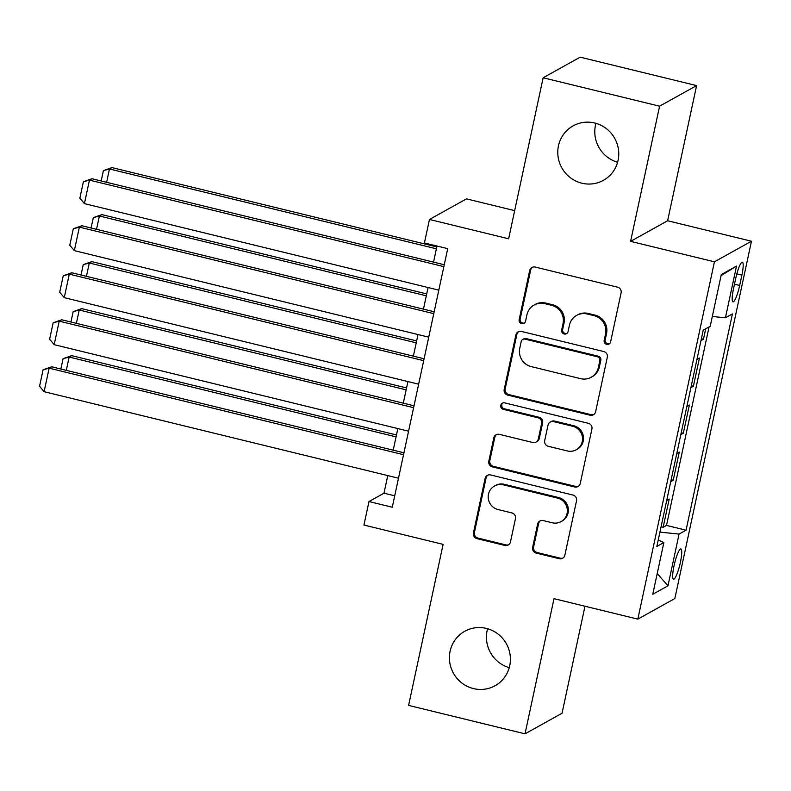 <?xml version="1.0" encoding="UTF-8"?>
<svg xmlns="http://www.w3.org/2000/svg" width="791" height="791" viewBox="0 0 791 791"><rect width="100%" height="100%" fill="white"/><g stroke="black" fill="none" stroke-linecap="round" stroke-linejoin="round"><path stroke-width="1.19" d="M606.697 344.372A3.342 3.253 -119.1 0 0 610.593 341.92L621.103 292.888A4.776 4.647 -119.1 0 0 617.524 287.153L535.24 267.071A4.776 4.647 -119.1 0 0 529.673 270.562L519.163 319.594A3.342 3.253 -119.1 0 0 523.988 323.301A3.342 3.253 -119.1 0 0 525.57 321.156L526.925 314.818A15.296 14.861 -119.1 0 1 544.722 303.615L551.574 305.296A15.296 14.861 -119.1 0 1 563.044 323.628L561.679 329.976A3.342 3.253 -119.1 0 0 566.504 333.683A3.342 3.253 -119.1 0 0 568.076 331.538L569.441 325.19A15.296 14.861 -119.1 0 1 587.238 313.997L594.09 315.668A15.296 14.861 -119.1 0 1 605.55 334.01L604.195 340.357A3.342 3.253 -119.1 0 0 606.697 344.372M576.629 315.401L577.628 314.848A15.296 14.861 -119.1 0 1 588.237 313.444L595.089 315.115A15.296 14.861 -119.1 0 1 606.549 333.456L605.194 339.804A3.342 3.253 -119.1 0 0 609.495 343.739M532.442 267.259A4.776 4.647 -119.1 0 0 530.682 270.008L520.162 319.04A3.342 3.253 -119.1 0 0 524.463 322.975M534.123 305.019L535.121 304.466A15.296 14.861 -119.1 0 1 545.721 303.062L552.573 304.733A15.296 14.861 -119.1 0 1 564.042 323.074L562.678 329.422A3.342 3.253 -119.1 0 0 566.979 333.357M486.366 628.41A31.165 30.285 -119.1 0 0 464.762 631.267A31.165 30.285 -119.1 0 0 449.772 662.492A31.165 30.285 -119.1 0 0 473.463 688.585A31.165 30.285 -119.1 0 0 495.067 685.728A31.165 30.285 -119.1 0 0 510.057 654.513A31.165 30.285 -119.1 0 0 486.366 628.41M487.592 628.736A31.165 30.285 -119.1 0 0 509.256 667.663M594.713 123.01A31.165 30.285 -119.1 0 0 573.109 125.868A31.165 30.285 -119.1 0 0 558.13 157.083A31.165 30.285 -119.1 0 0 581.81 183.186A31.165 30.285 -119.1 0 0 603.414 180.328A31.165 30.285 -119.1 0 0 618.404 149.104A31.165 30.285 -119.1 0 0 594.713 123.01M595.939 123.337A31.165 30.285 -119.1 0 0 617.603 162.264M680.408 562.312A15.583 2.719 103.7 0 0 680.903 548.964A15.583 2.719 103.7 0 0 674.011 565.881A15.583 2.719 103.7 0 0 673.517 579.23A15.583 2.719 103.7 0 0 680.408 562.312M532.63 547.372A4.776 4.647 -119.1 0 0 536.219 553.097L559.296 558.733A4.776 4.647 -119.1 0 0 564.863 555.233L576.53 500.782A4.776 4.647 -119.1 0 0 572.951 495.047L490.667 474.966A4.776 4.647 -119.1 0 0 485.11 478.456L473.433 532.916A4.776 4.647 -119.1 0 0 477.013 538.641L504.905 545.454A4.776 4.647 -119.1 0 0 510.462 541.954L515.455 518.649A4.776 4.647 -119.1 0 0 511.876 512.924L498.043 509.542A12.785 12.429 -119.1 0 1 494.484 486.03A12.785 12.429 -119.1 0 1 503.343 484.853L557.507 498.083A12.785 12.429 -119.1 0 1 561.076 521.595A12.785 12.429 -119.1 0 1 552.217 522.772L543.19 520.567A4.776 4.647 -119.1 0 0 537.633 524.067L532.63 547.372L533.638 546.808A4.776 4.647 -119.1 0 0 537.218 552.543L560.305 558.179A4.776 4.647 -119.1 0 0 563.093 557.991M659.585 106.192L630.605 241.354L667.624 220.758L696.594 85.596L659.585 106.192L543.15 77.765L508.633 238.793L429.464 219.463L424.421 242.966L447.706 248.651L392.267 507.229L368.982 501.543L363.949 525.056L443.118 544.376L408.601 705.404L525.026 733.83L562.045 713.235L584.984 606.232M630.605 241.354L714.431 261.821L637.833 619.135L554.007 598.668L525.026 733.83M590.066 415.216A4.776 4.647 -119.1 0 0 595.633 411.715L607.3 357.265A4.776 4.647 -119.1 0 0 603.721 351.53L521.437 331.439A4.776 4.647 -119.1 0 0 515.88 334.939L504.203 389.399A4.776 4.647 -119.1 0 0 507.782 395.124L590.066 415.216L591.065 414.662A4.776 4.647 -119.1 0 0 593.863 414.464M591.915 429.019L580.248 483.479A4.776 4.647 -119.1 0 1 574.681 486.979L492.398 466.888A4.776 4.647 -119.1 0 1 488.818 461.153L493.811 437.848A4.776 4.647 -119.1 0 1 499.378 434.348L532.748 442.495A4.776 4.647 -119.1 0 0 538.305 439.005L541.617 423.541A4.776 4.647 -119.1 0 0 538.038 417.806L503.294 409.333A3.342 3.253 -119.1 0 1 502.364 403.173A3.342 3.253 -119.1 0 1 504.678 402.866L588.336 423.294A4.776 4.647 -119.1 0 1 591.915 429.019M543.15 77.765L580.169 57.17L696.594 85.596M661.068 526.766L663.155 527.271L669.206 499.062L666.714 500.456M671.154 479.751L673.23 480.266L679.281 452.056L676.789 453.441M681.229 432.736L683.315 433.25L689.357 405.041L686.875 406.426M691.304 385.721L693.391 386.235L699.442 358.026L696.95 359.411M735.689 278.57L733.475 288.913A15.098 2.64 103.7 0 0 733 301.846A15.098 2.64 103.7 0 0 739.674 285.462L741.899 275.12A15.098 2.64 103.7 0 0 742.373 262.177A15.098 2.64 103.7 0 0 735.689 278.57M714.431 261.821L751.45 241.225L674.852 598.54L637.833 619.135M663.155 527.271L666.506 525.412L686.064 530.188L732.426 313.918L725.426 317.814L712.325 316.469M686.064 530.188L679.064 534.083L667.98 585.795L652.773 594.259L663.857 542.547L656.856 546.443L703.219 330.173L710.219 326.278L721.303 274.566L736.51 266.102L725.426 317.814M693.391 386.235L690.899 387.62M683.315 433.25L680.824 434.635M673.23 480.266L670.748 481.65M666.506 525.412L709.062 326.92M701.39 338.706L703.466 339.22L705.71 328.789M703.466 339.22L700.984 340.605M514.664 210.633L466.472 198.867L429.464 219.463M667.624 220.758L751.45 241.225M387.768 475.589L383.991 493.198L368.982 501.543M436.978 246.031L433.527 262.118M428.079 287.529L423.452 309.133M418.004 334.544L413.377 356.148M407.929 381.559L403.291 403.163M397.843 428.574L393.216 450.178M394.719 495.809L383.991 493.198M663.857 542.547L658.25 539.946M659.921 532.116L679.064 534.083M721.076 275.644L736.51 266.102M667.98 585.795L657.202 573.564M518.639 331.637A4.776 4.647 -119.1 0 0 516.879 334.385L505.202 388.836A4.776 4.647 -119.1 0 0 508.781 394.571L591.065 414.662M599.815 360.775A3.342 3.253 -119.1 0 0 597.304 356.761L525.076 339.131A3.342 3.253 -119.1 0 0 521.19 341.583L519.756 348.267A15.296 14.861 -119.1 0 0 531.216 366.609L580.584 378.662A15.296 14.861 -119.1 0 0 598.382 367.469L599.815 360.775L600.814 360.221A3.342 3.253 -119.1 0 0 598.312 356.207L597.304 356.761M522.762 339.438L523.761 338.884A3.342 3.253 -119.1 0 1 526.084 338.578L598.312 356.207M591.184 377.258L592.192 376.704A15.296 14.861 -119.1 0 0 599.38 366.915L598.382 367.469M600.814 360.221L599.38 366.915M496.58 434.546A4.776 4.647 -119.1 0 0 494.81 437.294L489.817 460.599A4.776 4.647 -119.1 0 0 493.396 466.334L575.69 486.416A4.776 4.647 -119.1 0 0 578.478 486.228M536.061 442.06L537.059 441.507A4.776 4.647 -119.1 0 0 539.304 438.441L542.626 422.987A4.776 4.647 -119.1 0 0 539.037 417.252L504.292 408.769L503.294 409.333M502.888 402.945A3.342 3.253 -119.1 0 0 504.292 408.769M567.374 450.949A12.785 12.429 -119.1 0 0 582.384 436.968A12.785 12.429 -119.1 0 0 572.664 426.26L553.581 421.603A4.776 4.647 -119.1 0 0 548.025 425.103L544.702 440.567A4.776 4.647 -119.1 0 0 548.292 446.292L567.374 450.949M576.234 449.782L577.232 449.229A12.785 12.429 -119.1 0 0 573.663 425.706L572.664 426.26M550.269 422.048L551.268 421.484A4.776 4.647 -119.1 0 1 554.58 421.049L573.663 425.706M540.391 520.755A4.776 4.647 -119.1 0 0 538.631 523.504L533.638 546.808M561.076 521.595L562.085 521.042A12.785 12.429 -119.1 0 0 558.515 497.519L557.507 498.083M494.484 486.03L495.482 485.466A12.785 12.429 -119.1 0 1 504.342 484.3L558.515 497.519M487.879 475.154A4.776 4.647 -119.1 0 0 486.109 477.902L474.432 532.353A4.776 4.647 -119.1 0 0 478.021 538.088L505.904 544.9A4.776 4.647 -119.1 0 0 508.702 544.702M436.79 246.901L111.966 167.593L109.465 168.977L436.385 248.799M101.179 180.981L103.403 170.609L109.465 168.977L106.607 182.296M103.403 170.609L111.966 167.593M438.807 290.149L84.41 203.623L89.452 180.111L91.954 178.726L83.391 181.742L89.452 180.111L443.85 266.636M444.255 264.738L91.954 178.726M84.41 203.623L79.861 198.205L83.391 181.742M426.715 293.916L101.881 214.608L99.379 215.992L426.309 295.814M91.103 227.986L93.328 217.624L99.379 215.992L96.532 229.311M93.328 217.624L101.881 214.608M416.639 340.931L91.805 261.623L89.304 263.007L416.224 342.829M81.018 275.001L83.243 264.639L89.304 263.007L86.446 276.326M83.243 264.639L91.805 261.623M406.554 387.936L81.73 308.628L79.229 310.023L406.149 389.844M70.943 322.016L73.168 311.654L79.229 310.023L76.371 323.341M73.168 311.654L81.73 308.628M396.479 434.951L71.645 355.643L69.143 357.038L396.073 436.859M60.867 369.031L63.082 358.669L69.143 357.038L66.296 370.356M63.082 358.669L71.645 355.643M428.732 337.164L74.334 250.638L79.377 227.126L81.878 225.742L73.316 228.757L79.377 227.126L433.775 313.651M434.18 311.753L81.878 225.742M74.334 250.638L69.786 245.21L73.316 228.757M418.647 384.179L64.259 297.653L69.292 274.141L71.793 272.757L63.24 275.772L69.292 274.141L423.689 360.666M424.095 358.768L71.793 272.757M64.259 297.653L59.711 292.225L63.24 275.772M408.571 431.194L54.174 344.668L59.216 321.156L61.718 319.762L53.155 322.787L59.216 321.156L413.614 407.681M414.019 405.783L61.718 319.762M54.174 344.668L49.625 339.24L53.155 322.787M398.496 478.209L44.098 391.683L49.141 368.171L51.642 366.777L43.08 369.802L49.141 368.171L403.529 454.696M403.944 452.798L51.642 366.777M44.098 391.683L39.55 386.255L43.08 369.802M736.836 273.884L741.899 275.12M734.483 284.187L739.674 285.462M606.549 333.456L605.55 334.01M595.089 315.115L594.09 315.668M588.237 313.444L587.238 313.997M562.678 329.422L561.679 329.976M564.042 323.074L563.044 323.628M552.573 304.733L551.574 305.296M545.721 303.062L544.722 303.615M520.162 319.04L519.163 319.594M530.682 270.008L529.673 270.562M605.194 339.804L604.195 340.357M508.781 394.571L507.782 395.124M505.202 388.836L504.203 389.399M516.879 334.385L515.88 334.939M526.084 338.578L525.076 339.131M575.69 486.416L574.681 486.979M493.396 466.334L492.398 466.888M489.817 460.599L488.818 461.153M494.81 437.294L493.811 437.848M539.304 438.441L538.305 439.005M542.626 422.987L541.617 423.541M539.037 417.252L538.038 417.806M554.58 421.049L553.581 421.603M538.631 523.504L537.633 524.067M504.342 484.3L503.343 484.853M505.904 544.9L504.905 545.454M478.021 538.088L477.013 538.641M474.432 532.353L473.433 532.916M486.109 477.902L485.11 478.456M560.305 558.179L559.296 558.733M537.218 552.543L536.219 553.097"/></g></svg>
